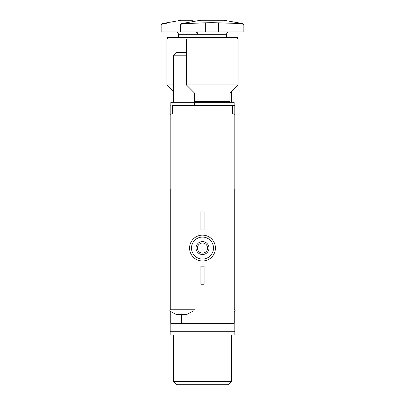 <?xml version="1.0" encoding="UTF-8"?>
<svg xmlns="http://www.w3.org/2000/svg" width="405" height="405" viewBox="0 0 405 405"><rect width="100%" height="100%" fill="white"/><g stroke="black" fill="none" stroke-linecap="round" stroke-linejoin="round"><path stroke-width="0.61" d="M234.814 105.558L234.814 114.337A96.942 96.942 0 0 0 232.551 113.567L232.551 105.558L234.814 105.558M231.584 381.52L173.416 381.52L176.651 384.75L228.349 384.75L231.584 381.52L231.584 334.986M170.834 331.756L170.834 334.986L234.166 334.986L234.166 331.756M193.129 309.779L193.129 311.075L187.15 314.305L175.841 314.305L169.862 311.075L170.186 311.374L170.186 331.756L234.814 331.756L234.814 311.374L235.138 311.075L234.166 311.075M234.814 309.779L234.814 188.927L234.166 188.927L234.166 323.352L181.496 323.352L181.496 314.305M170.834 311.911L170.834 323.352L181.496 323.352M195.068 323.352L195.068 309.779L170.834 309.779L170.834 188.927L170.186 188.927L170.186 309.779M170.186 105.558L170.186 114.337A96.942 96.942 0 0 1 172.449 113.567L172.449 105.558L232.551 105.558M234.166 188.927L234.814 188.927L234.814 114.337M170.186 114.337L170.186 188.927L170.834 188.927M215.425 248.062A12.925 12.925 0 0 0 196.035 236.869A12.925 12.925 0 0 0 196.035 259.256A12.925 12.925 0 0 0 215.425 248.062M213.486 248.062A10.986 10.986 0 0 0 197.007 238.55A10.986 10.986 0 0 0 197.007 257.575A10.986 10.986 0 0 0 213.486 248.062M208.965 248.062A6.465 6.465 0 0 0 199.27 242.463A6.465 6.465 0 0 0 199.27 253.662A6.465 6.465 0 0 0 208.965 248.062M207.562 248.062A5.062 5.062 0 0 0 199.969 243.678A5.062 5.062 0 0 0 199.969 252.447A5.062 5.062 0 0 0 207.562 248.062M204.115 266.156L200.885 266.156L200.885 284.254L204.115 284.254L204.115 266.156M204.115 211.871L200.885 211.871L200.885 229.969L204.115 229.969L204.115 211.871M170.834 309.779L169.862 309.779L169.862 311.075L193.129 311.075M234.166 311.911L235.138 311.075L235.138 309.779L234.166 309.779M205.73 22.786L185.672 23.596C182.296 23.799 180.579 24.224 180.529 24.867C180.574 24.224 182.285 23.799 185.672 23.596L181.597 23.596L180.529 24.867L180.529 31.884L243.861 31.884L243.861 24.867L242.792 23.596L212.195 22.645L205.73 22.786L205.73 31.884M242.792 23.596L223.828 20.25L200.561 20.25L181.597 23.596M238.717 23.596C242.094 23.799 243.81 24.224 243.861 24.867M187.444 37.052L186.988 37.508L237.401 37.508L236.94 37.052L168.06 37.052L167.599 37.508L167.599 38.991M238.044 84.878L186.346 84.878L194.42 92.958L229.969 92.958L238.044 84.878L238.044 38.991L166.956 38.991L166.956 84.878L173.416 84.878M229.969 92.958L229.969 101.68L194.42 101.68L194.42 92.958M234.166 105.558L234.166 102.328L170.834 102.328L170.834 105.558M229.969 101.68L229.321 102.328L229.969 102.971L194.42 102.971L194.42 105.558M192.805 20.25L181.172 20.25L162.208 23.596L161.139 24.867C161.185 24.224 162.901 23.799 166.283 23.596C162.906 23.799 161.19 24.224 161.139 24.867L161.139 31.884L180.529 31.884M186.988 38.991L186.988 37.508L167.599 37.508M186.346 52.564L176.651 52.564L173.416 55.794L173.416 102.328M186.346 55.794L173.416 55.794L176.651 52.564M228.835 31.884L227.109 32.608L226.41 34.309L178.59 34.309L177.891 32.608L176.165 31.884M218.654 31.884L218.654 22.786M166.283 23.596L162.208 23.596M173.416 381.52L173.416 334.986M197.974 37.052L197.974 34.309L197.281 32.608L195.554 31.884M226.41 34.309L226.41 37.052M237.401 37.508L237.401 38.991M186.346 38.991L186.346 84.878M194.42 102.971L195.068 102.328L194.42 101.68M229.969 102.971L229.969 105.558M178.59 34.309L178.59 37.052M173.416 91.343L166.956 84.878M231.584 91.343L231.584 102.328"/></g></svg>
